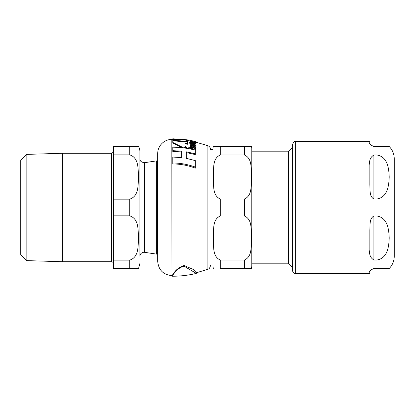 <?xml version="1.0" encoding="UTF-8"?>
<svg xmlns="http://www.w3.org/2000/svg" width="415" height="415" viewBox="0 0 415 415"><rect width="100%" height="100%" fill="white"/><g stroke="black" fill="none" stroke-linecap="round" stroke-linejoin="round"><path stroke-width="0.62" d="M172.801 140.841L172.801 142.449L181.77 146.92L186.963 147.6L184.945 146.241L184.945 143.248L187.398 143.595L187.398 141.961L172.801 140.841L172.801 140.265L187.398 141.38L187.398 140.441L178.87 138.984L187.398 139.865L172.801 138.781L181.334 139.725L172.801 139.341L172.801 140.265M194.91 141.722L193.997 141.52L194.568 142.018L193.079 142.122L193.079 141.313L190.526 141.266L192.97 142.402C195.315 142.599 196.139 142.547 195.449 142.252L194.91 141.722M184.146 266.248C176.712 267.675 172.235 276.406 171.96 276.219C180.198 276.26 188.317 275.327 196.326 273.412L184.146 266.248M172.801 139.388L171.831 139.393L171.96 275.612C172.251 276.317 175.026 268.163 184.146 265.538L193.317 269.465L196.326 272.785L196.326 273.412M210.555 149.556A4.067 4.067 0 0 0 207.905 145.743L195.377 141.992M190.526 140.498L190.526 140.996L187.398 140.483M186.257 152.554L186.257 158.328L186.257 151.802L195.32 153.82L195.32 154.593L186.257 152.554M181.635 151.916L172.801 151.418L172.801 150.681L181.635 151.169L181.635 157.612L181.635 151.916M195.32 167.095L195.32 168.127C187.855 165.357 180.349 163.966 172.801 163.956L172.801 163.012C180.328 163.012 187.834 164.376 195.32 167.095L195.32 160.621L186.257 158.328M186.963 147.6L186.963 148.3L181.77 147.61L172.801 143.092L172.801 142.449M187.398 143.595L187.398 144.249L184.945 143.896L184.945 146.241M194.137 142.221L193.997 141.52M194.282 143.216L191.476 142.599M190.739 142.205L190.526 141.266M195.449 142.252L195.252 143.128M195.377 145.458L195.377 144.939L192.659 144.321C191.995 143.958 191.284 144.114 190.526 144.788L191.222 145.821L190.63 145.701L190.63 146.35L195.377 147.418L195.377 146.754L191.979 145.971L191.315 145.12L192.664 144.835L195.377 145.458L195.377 146.127L192.664 145.499L191.315 145.79M190.63 145.831L190.526 144.788M195.377 147.418L195.377 148.108L190.63 147.029L190.63 146.35M191.377 144.384L189.65 143.237L189.65 142.594L191.377 143.73L191.377 144.166M191.377 143.73L191.476 143.351L195.086 143.938L195.46 143.564L195.086 144.586L191.476 144M195.377 150.054L188.166 148.471L188.166 147.771L195.377 149.343L195.377 150.054M193.997 141.961L193.079 141.764M190.63 141.084L190.526 140.42L191.709 140.752L190.63 140.55L190.63 141.121M172.801 138.781L172.801 139.341M187.398 141.38L187.398 141.961M187.398 139.876L187.398 140.441M190.63 140.664L195.377 141.525L190.526 140.42M195.377 141.64L195.377 142.049M195.377 149.343L195.377 148.503L188.166 146.957L188.166 147.771M195.46 143.564L195.159 143.04L194.282 142.838L194.619 143.32L193.805 143.419L191.476 142.936L191.476 142.345L190.63 142.184L190.63 142.776L189.65 142.594M194.282 142.838L194.282 143.481M195.086 143.938L195.086 144.586M191.476 143.751L191.476 144.166M195.377 141.525L190.63 140.415M181.77 146.92L181.77 147.61M181.635 157.612L172.801 157.057L172.801 163.012M195.32 153.82L195.32 150.142C187.917 148.207 180.416 147.226 172.801 147.195L172.801 150.681M171.831 139.393A14.229 14.229 0 0 0 157.695 153.623L157.695 261.377C158.525 269.978 163.24 274.72 171.831 275.612M26.84 260.62L20.75 254.53L20.75 160.47L26.84 154.385L26.84 260.62L62.349 261.725L111.428 261.725A2.034 2.034 0 0 1 113.461 263.758M26.84 154.385L62.349 153.275L62.349 261.725M113.461 199.148L113.461 154.857L129.724 154.857C139.264 157.959 137.889 169.621 138.563 177.003C137.889 184.39 139.264 196.046 129.724 199.148L113.461 199.148L113.461 215.852L129.724 215.852C139.264 218.954 137.889 230.616 138.563 237.997C137.889 245.379 139.264 257.041 129.724 260.143L113.461 260.143L113.461 268.495L138.563 268.495L129.724 268.495L138.563 268.495L129.724 268.495L129.724 260.143M139.891 158.66L139.891 256.346A4.067 4.067 0 0 1 144.555 252.32L144.555 162.68C141.333 162.317 139.777 160.978 139.891 158.66L139.891 151.527A10.168 10.168 0 0 0 138.563 146.505L113.461 146.505L113.461 154.857M113.461 260.143L113.461 215.852M139.891 151.527L139.891 207.5M157.181 161.285L157.181 253.715A0.814 0.814 0 0 1 156.372 254.089L156.372 160.911L157.695 161.845M129.724 154.857L129.724 146.505L138.563 146.505M251.791 207.5L251.791 266.259L251.791 263.816L288.591 263.816L288.591 151.185L251.791 151.185L251.791 148.741L251.791 207.5L251.791 151.185M251.791 148.741A7.32 7.32 0 0 0 251.443 146.505L244.471 146.505L251.443 146.505M220.277 199.013L244.471 199.013C252.989 195.226 250.644 184.151 251.443 177.003C250.644 169.86 252.989 158.779 244.471 154.997L220.277 154.997C211.764 158.779 214.109 169.86 213.31 177.003C214.109 184.151 211.764 195.226 220.277 199.013L220.277 215.987C211.764 219.774 214.109 230.849 213.31 237.997C214.109 245.146 211.764 256.221 220.277 260.008L220.277 268.495L251.443 268.495L244.471 268.495L251.443 268.495L244.471 268.495L244.471 260.008C252.989 256.221 250.644 245.146 251.443 237.997C250.644 230.849 252.989 219.774 244.471 215.987L220.277 215.987M213.31 146.505L220.277 146.505L213.31 146.505A7.32 7.32 0 0 0 212.962 148.741L212.962 266.259L213.31 268.495M244.471 260.008L220.277 260.008M244.471 154.997L244.471 146.505L220.277 146.505L220.277 154.997M376.97 154.997C387.906 156.875 388.886 169.097 389.208 177.003C388.886 184.914 387.906 197.13 376.97 199.013L373.92 199.013C369.096 196.352 370.273 189.65 369.853 184.971L369.853 164.973C369.008 160.481 370.362 157.15 373.92 154.997L376.97 154.997L376.97 146.505L389.208 146.505L373.92 146.505C370.362 144.996 369.008 143.637 369.853 142.444L369.853 141.427L295.646 141.427C295.221 141.852 294.168 140.254 292.596 144.472L292.596 270.528A3.05 3.05 0 0 0 295.646 273.578L295.646 141.427M373.92 215.987L376.97 215.987C387.906 217.87 388.886 230.086 389.208 237.997C388.886 245.908 387.906 258.125 376.97 260.008L373.92 260.008C370.362 257.85 369.008 254.525 369.853 250.027L369.853 230.029C370.273 225.355 369.096 218.648 373.92 215.987L373.92 260.008M295.646 273.578L369.853 273.578L369.853 272.562C369.008 271.363 370.362 270.009 373.92 268.495L389.208 268.495A17.28 17.28 0 0 0 394.25 256.294L394.25 158.706C394.183 153.975 392.502 149.908 389.208 146.505M389.208 268.495L376.97 268.495L376.97 260.008M207.905 145.743L207.905 269.257L196.326 272.785M193.582 143.792L193.582 144.441M192.664 144.835L192.664 145.499M192.97 142.402L192.97 143.04M62.349 153.275L111.428 153.275L111.428 261.725M129.724 199.148L129.724 215.852M244.471 199.013L244.471 215.987M373.92 154.997L373.92 199.013M376.97 215.987L376.97 199.013M171.96 275.612L171.96 276.219M195.449 142.89L195.449 141.722M207.905 269.257C208.206 268.759 209.342 269.864 210.555 265.444M111.428 153.275L113.461 151.247M144.555 252.32L156.372 254.089M144.555 162.68L156.372 160.911M157.181 253.715L157.695 253.155M138.563 268.495L139.891 263.473M251.443 268.495L251.791 266.259M210.555 149.457L212.962 149.457M288.591 263.816L292.596 267.82M288.591 151.185L292.596 147.18"/></g></svg>
